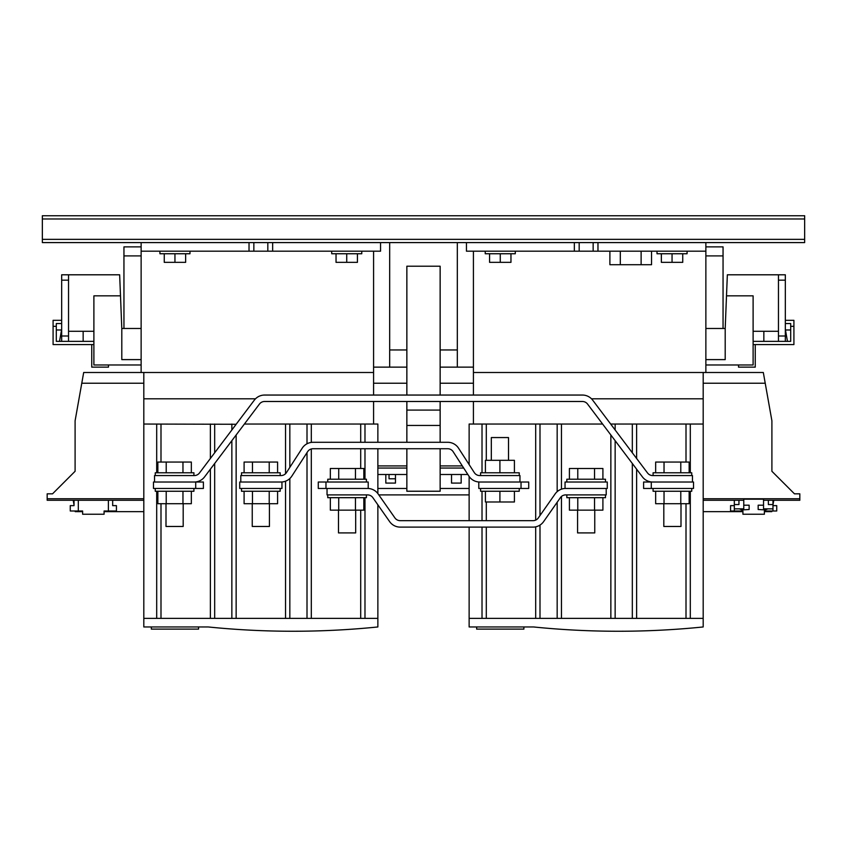 <?xml version="1.0" encoding="UTF-8"?>
<svg xmlns="http://www.w3.org/2000/svg" width="847" height="847" viewBox="0 0 847 847"><rect width="100%" height="100%" fill="white"/><g stroke="black" fill="none" stroke-linecap="round" stroke-linejoin="round"><path stroke-width="1.27" d="M189.982 251.178L189.982 253.751L159.914 253.751L159.914 251.178M361.764 251.178L361.764 253.751L331.706 253.751L331.706 251.178M485.236 251.178L485.236 253.751L515.294 253.751L515.294 251.178M657.018 251.178L657.018 253.751L687.086 253.751L687.086 251.178M519.243 488.454L519.243 491.249L480.588 491.249L480.588 488.454M566.834 482.017L566.834 479.222L605.489 479.222L605.489 482.017M653.079 488.454L653.079 491.249L691.734 491.249L691.734 488.454M663.815 503.7L663.815 526.463L680.999 526.463L680.999 503.7M59.534 341.362L61.535 329.981M83.154 341.362L83.154 331.272M653.079 475.569L653.079 472.785L691.734 472.785L691.734 475.569M193.921 475.569L193.921 472.785L157.86 472.785L157.849 462.049L191.337 462.049L191.337 472.785M193.921 488.454L193.921 491.249L157.86 491.249L157.849 503.7L191.337 503.7L191.337 491.249M183.185 503.7L183.185 526.463L166.001 526.463L166.001 503.7M508.507 460.323L508.507 437.56L491.324 437.56L491.324 460.323M519.243 475.569L519.243 472.785L480.588 472.785L480.588 475.569M280.166 475.569L280.166 472.785L244.105 472.785L244.095 462.049L277.594 462.049L277.594 472.785M269.431 503.7L269.431 526.463L252.247 526.463L252.247 503.7M280.166 488.454L280.166 491.249L241.511 491.249L241.511 488.454M366.412 482.017L366.412 479.222L327.757 479.222L327.757 482.017M355.676 510.148L355.676 532.911L338.493 532.911L338.493 510.148M366.412 494.902L366.412 497.687L327.757 497.687L327.757 494.902M577.569 510.148L577.569 532.911L594.753 532.911L594.753 510.148M566.834 494.902L566.834 497.687L605.489 497.687L605.489 494.902M787.466 341.362L785.465 329.981M763.846 341.362L763.846 331.272M406.856 448.73L406.856 491.228L440.144 491.228L440.144 448.73M440.144 442.293L440.144 401.489M440.144 395.051L440.144 367.132L473.42 367.132L473.42 383.236L440.144 383.236M373.58 367.132L406.856 367.132L406.856 383.236L373.58 383.236L373.58 251.178L380.557 251.178L141.131 251.178L141.131 372.5M406.856 442.293L406.856 401.489M406.856 395.051L406.856 383.236M519.963 482.017L528.719 482.017L528.719 488.454L478.799 488.454L478.799 482.017L519.963 482.017L519.963 475.569L479.741 475.569A6.437 6.437 0 0 1 474.32 472.626L458.555 448.19A12.885 12.885 0 0 0 447.724 442.293L313.019 442.293A12.885 12.885 0 0 0 302.199 448.19L286.434 472.626A6.437 6.437 0 0 1 281.013 475.569L240.792 475.569L240.792 482.017L281.013 482.017A12.885 12.885 0 0 0 291.844 476.12L307.609 451.684A6.437 6.437 0 0 1 313.019 448.73L447.724 448.73A6.437 6.437 0 0 1 453.145 451.684L468.91 476.12A12.885 12.885 0 0 0 479.741 482.017M565.669 488.454L565.044 488.454L565.044 482.017L607.278 482.017L607.278 488.454L565.669 488.454A12.885 12.885 0 0 0 555.113 493.949L538.332 517.919A6.437 6.437 0 0 1 533.059 520.661L400.186 520.661A6.437 6.437 0 0 1 394.914 517.919L378.133 493.949A12.885 12.885 0 0 0 367.577 488.454L327.037 488.454L327.037 494.902L367.577 494.902A6.437 6.437 0 0 1 372.849 497.644L389.631 521.614A12.885 12.885 0 0 0 400.186 527.109L533.059 527.109A12.885 12.885 0 0 0 543.615 521.614L560.396 497.644A6.437 6.437 0 0 1 565.669 494.902L606.208 494.902L606.208 488.454M651.29 488.454L693.524 488.454L693.524 482.017L692.454 482.017L692.454 475.569L652.709 475.569A6.437 6.437 0 0 1 647.563 473.007L592.699 400.176A12.885 12.885 0 0 0 582.408 395.051L264.592 395.051A12.885 12.885 0 0 0 254.301 400.176L199.437 473.007A6.437 6.437 0 0 1 194.291 475.569L154.546 475.569L154.546 482.017L194.291 482.017A12.885 12.885 0 0 0 204.582 476.882L259.447 404.051A6.437 6.437 0 0 1 264.592 401.489L582.408 401.489A6.437 6.437 0 0 1 587.553 404.051L642.418 476.882A12.885 12.885 0 0 0 652.709 482.017L643.604 482.017L643.604 488.454L651.29 488.454L651.29 482.017M533.546 626.96L469.132 626.96L469.132 618.374L703.19 618.374L703.19 626.96A839.737 839.737 0 0 1 533.546 626.96M492.912 626.96L494.32 626.96M683.868 628.696A839.737 839.737 0 0 0 688.156 628.347M594.943 630.93L597.146 630.983M592.424 630.856L593.832 630.899M574.944 630.126L575.632 630.168M596.68 630.973L597.876 631.004M677.145 629.194L677.833 629.141M664.524 629.988L662.65 630.083M660.48 630.2L655.949 630.412M632.328 452.785L632.328 424.04L703.19 424.04L703.19 618.374L686.006 618.374L686.006 503.7M486.305 527.109L486.305 618.374L469.132 618.374L469.132 527.109M557.167 491.662L557.167 424.04L602.609 424.04M610.676 424.04L632.328 424.04M482.017 472.785L482.017 424.04L557.167 424.04M476.649 626.96L476.649 629.109L523.891 629.109L523.891 626.96M561.466 496.458L561.466 618.374L535.696 618.374L535.696 526.834M636.626 469.185L636.626 618.374L610.856 618.374L610.856 434.987M785.328 323.543L790.696 323.543L790.696 326.339L793.914 326.339L793.914 320.325L785.328 320.325M790.696 323.543L790.696 341.362L778.457 341.362L778.457 335.994L785.328 335.994L785.328 341.362M790.696 329.981L785.328 329.981M778.457 280.166L778.457 274.799L785.328 274.799L785.328 280.166L778.457 280.166L778.457 335.994M785.328 280.166L785.328 335.994M778.457 341.362L753.121 341.362L753.121 344.581L793.914 344.581L793.914 326.339M755.259 344.581L755.259 367.132L738.51 367.132L738.51 364.983M753.11 331.272L778.457 331.272M705.869 364.983L753.11 364.983L753.11 295.847L726.504 295.847L727.351 274.799L778.457 274.799M763.528 505.204L758.16 505.204L758.16 509.502L765.264 509.926L767.858 508.856M743.772 505.204L749.14 505.204L749.14 509.502L742.036 509.926L739.442 508.856M705.869 246.879L723.052 246.879L723.052 328.477M705.869 359.615L725.201 359.615L725.201 328.477L705.869 328.477M726.504 295.847L725.201 328.477M609.893 251.178L609.893 264.709L651.544 264.709L651.544 251.178M461.181 474.5L461.181 483.086L451.525 483.086L451.525 474.5M763.528 499.19L743.772 499.19L763.528 499.19L763.528 500.27L768.356 500.27L768.356 504.558L772.972 504.558L772.972 500.27M723.052 255.9L705.869 255.9M620.3 264.709L620.3 251.178M641.126 264.709L641.126 251.178M473.42 367.132L473.42 251.178L466.443 251.178L466.443 242.591L466.443 251.178L705.869 251.178L705.869 372.5M574.351 242.591L574.351 251.178M579.179 242.591L579.179 251.178M593.144 242.591L593.144 251.178M597.971 242.591L597.971 251.178M705.869 242.591L705.869 251.178M703.19 500.27L743.772 500.27L743.772 508.856L734.328 508.856L734.328 511.006L742.914 511.006L742.914 514.224L764.386 514.224L764.386 511.006L772.972 511.006L772.972 504.558M772.972 505.638L776.731 505.638L776.731 511.006L772.972 511.006M457.316 367.132L457.316 242.591M440.144 349.959L457.316 349.959M473.42 372.5L763.316 372.5L771.903 420.811L771.903 471.281L794.454 493.822L799.822 493.822L799.822 500.27L768.356 500.27M763.528 500.27L763.528 508.856L772.972 508.856M734.328 508.856L734.328 504.558L738.944 504.558L738.944 500.27M734.328 511.006L730.569 511.006L730.569 505.638L734.328 505.638M591.502 398.81L703.19 398.81M521.032 482.017L521.032 488.454M703.19 424.04L703.19 372.5M771.903 471.281L794.454 493.822M743.772 500.27L743.772 499.19M734.328 500.27L734.328 504.558M764.386 511.652L771.776 511.652L771.892 511.006M772.972 504.854L773.787 500.27M473.42 424.04L473.42 401.489M473.42 395.051L473.42 383.236M632.328 618.374L632.328 463.489M615.144 424.04L615.144 429.98M615.144 440.684L615.144 618.374M557.167 618.374L557.167 502.25M539.994 424.04L539.994 515.548M539.994 525.087L539.994 618.374M440.144 474.5L467.862 474.5M440.144 468.052L463.711 468.052M440.144 465.914L462.324 465.914M690.305 424.04L690.305 472.785M690.305 491.249L690.305 618.374M482.017 618.374L482.017 527.109M482.017 520.661L482.017 491.249M469.132 464.58L469.132 424.04L482.017 424.04M703.19 498.767L799.822 498.767M469.132 476.448L469.132 520.661M42.35 239.362L42.35 242.591L804.65 242.591L804.65 239.362L42.35 239.362L42.35 215.741L804.65 215.741L804.65 239.362M602.905 497.687L602.905 510.148L569.406 510.148L569.406 497.687M577.781 497.687L577.781 510.148M594.53 497.687L594.53 510.148M330.341 497.687L330.341 510.148L363.839 510.148L363.839 497.687M338.715 497.687L338.715 510.148M355.465 497.687L355.465 510.148M355.465 479.222L355.465 468.486L363.839 468.486L363.839 479.222M338.715 479.222L338.715 468.486L355.465 468.486M330.341 479.222L330.341 468.486L338.715 468.486M244.095 491.249L244.095 503.7L277.594 503.7L277.594 491.249M252.47 491.249L252.47 503.7M269.219 491.249L269.219 503.7M269.219 472.785L269.219 462.049M252.47 472.785L252.47 462.049M244.105 472.785L241.511 472.785L241.511 475.569M485.405 472.785L485.405 460.323L514.415 460.323L514.415 472.785M499.91 472.785L499.91 460.323M166.213 491.249L166.213 503.7M182.963 491.249L182.963 503.7M157.86 491.249L155.266 491.249L155.266 488.454M652.709 482.017L692.454 482.017M182.963 472.785L182.963 462.049M166.213 472.785L166.213 462.049M157.86 472.785L155.266 472.785L155.266 475.569M689.151 472.785L689.151 462.049L655.663 462.049L655.663 472.785M680.787 472.785L680.787 462.049M664.037 472.785L664.037 462.049M378.789 494.902L469.132 494.902M469.132 488.454L440.144 488.454M406.856 488.454L377.868 488.454M198.569 626.96L198.569 629.109L151.327 629.109L151.327 626.96M91.741 344.581L91.741 367.132L108.49 367.132L108.49 364.983M68.543 341.362L61.672 341.362L61.672 335.994L68.543 335.994L68.543 341.362L93.879 341.362L93.89 344.581M52.546 493.822L75.097 471.281L52.546 493.822L47.178 493.822L47.178 500.27L78.316 500.27L78.316 511.006L70.269 511.006L70.269 505.638L74.028 505.638L74.028 500.27M160.994 503.7L160.994 618.374L143.81 618.374L377.868 618.374L377.868 626.96A839.737 839.737 0 0 1 208.235 626.96L143.81 626.96L143.81 383.236L81.778 383.236L83.684 372.5L143.81 372.5L143.81 383.236M143.81 424.04L236.144 424.273M214.672 463.489L214.672 618.374L210.374 618.374L210.374 469.185M285.534 473.727L285.534 424.04L377.868 424.04L377.868 442.293M289.833 478.534L289.833 618.374L285.534 618.374L285.534 481.191M236.144 434.987L236.144 618.374L231.856 618.374L231.856 440.684M311.304 448.963L311.304 618.374L307.006 618.374L307.006 452.616M364.983 497.687L364.983 618.374L360.695 618.374L360.695 510.148M358.546 628.696A839.737 839.737 0 0 0 362.834 628.347M339.202 629.988L337.328 630.083M335.158 630.2L330.626 630.412M61.672 320.325L53.086 320.325L53.086 326.339L56.304 326.339L56.304 323.543L61.672 323.543M53.086 326.339L53.086 344.581L93.879 344.581M61.672 341.362L56.304 341.362L56.304 326.339M61.672 329.981L56.304 329.981M141.131 328.477L121.799 328.477L120.496 295.847L93.89 295.847L93.89 364.983L141.131 364.983M121.799 328.477L121.799 359.615L141.131 359.615M123.948 328.477L123.948 246.879L141.131 246.879M123.948 255.9L141.131 255.9M120.496 295.847L119.649 274.799L68.543 274.799L68.543 280.166L61.672 280.166L61.672 274.799L68.543 274.799M380.557 242.591L380.557 251.178L380.557 242.591M141.131 242.591L141.131 251.178M249.029 242.591L249.029 251.178M272.649 242.591L272.649 251.178M267.821 242.591L267.821 251.178M253.856 242.591L253.856 251.178M61.672 335.994L61.672 280.166M68.543 335.994L68.543 280.166M78.316 500.27L112.672 500.27L112.672 505.638L116.431 505.638L116.431 511.006L104.086 511.006L104.086 514.224L82.614 514.224L82.614 511.006L78.316 511.006M108.384 500.27L108.384 511.006M112.672 500.27L143.81 500.27M373.58 424.04L373.58 401.489M373.58 395.051L373.58 383.236M373.58 372.5L143.81 372.5M255.498 398.81L143.81 398.81M285.534 424.04L244.391 424.04M406.856 465.914L377.868 465.914M389.684 242.591L389.684 367.132M406.856 349.959L389.684 349.959M156.695 424.04L156.695 472.785M156.695 491.249L156.695 618.374M377.868 448.73L377.868 493.589M377.868 504.812L377.868 618.374L364.983 618.374M214.672 452.785L214.672 424.04M231.856 424.04L231.856 429.98M214.672 618.374L231.856 618.374M289.833 467.353L289.833 424.04M307.006 424.04L307.006 443.775M289.833 618.374L307.006 618.374M364.983 479.222L364.983 448.73M364.983 442.293L364.983 424.04M406.856 468.052L377.868 468.052M406.856 474.5L377.868 474.5M325.968 488.454L325.968 482.017L318.281 482.017L318.281 488.454L327.037 488.454M367.577 488.454L368.201 488.454L368.201 482.017L325.968 482.017M240.792 482.017L239.722 482.017L239.722 488.454L281.956 488.454L281.956 482.017L281.013 482.017M194.291 482.017L203.396 482.017L203.396 488.454L153.476 488.454L153.476 482.017L154.546 482.017M195.71 482.017L195.71 488.454M385.819 474.5L385.819 483.086L395.475 483.086L395.475 478.799L389.038 478.799L389.038 474.5M395.475 478.799L395.475 474.5M73.213 500.27L74.028 504.854L73.213 500.27M75.108 511.006L75.224 511.652L75.108 511.006M81.778 383.236L75.097 420.811L75.097 471.281M143.81 498.767L47.178 498.767M93.89 331.272L68.543 331.272M249.621 630.126L250.31 630.168M271.368 630.973L272.554 631.004M351.823 629.194L352.521 629.141M351.727 629.205A839.737 839.737 0 0 0 355.401 628.94M267.101 630.856L268.51 630.899M269.621 630.93L271.823 630.983M689.151 491.249L689.151 503.7L655.663 503.7L655.663 491.249M680.787 491.249L680.787 503.7M664.037 491.249L664.037 503.7M602.905 479.222L602.905 468.486L569.406 468.486L569.406 479.222M594.53 479.222L594.53 468.486M577.781 479.222L577.781 468.486M485.405 491.249L485.405 501.985L514.415 501.985L514.415 491.249M499.91 491.249L499.91 501.985M682.746 253.751L682.746 262.348L661.359 262.348L661.359 253.751M672.052 253.751L672.052 262.348M510.963 253.751L510.963 262.348L489.577 262.348L489.577 253.751M500.27 253.751L500.27 262.348M336.037 253.751L336.037 262.348L357.423 262.348L357.423 253.751M346.73 253.751L346.73 262.348M164.254 253.751L164.254 262.348L185.641 262.348L185.641 253.751M174.948 253.751L174.948 262.348M440.144 367.132L440.144 266.212L406.856 266.212L406.856 367.132M686.006 462.049L686.006 424.04M636.626 424.04L636.626 458.481M561.466 424.04L561.466 489.164M535.696 520.1L535.696 424.04M486.305 424.04L486.305 460.323M486.305 501.985L486.305 520.661M765.222 383.236L703.19 383.236M804.65 218.971L42.35 218.971M160.994 424.04L160.994 462.049M210.374 458.481L210.374 424.04M311.304 424.04L311.304 442.409M360.695 468.486L360.695 448.73M360.695 442.293L360.695 424.04M406.856 425.438L440.144 425.438M406.856 410.075L440.144 410.075M742.914 511.652L703.19 511.652M75.224 511.652L82.614 511.652M104.086 511.652L143.81 511.652M406.856 491.228L440.144 491.228"/></g></svg>
